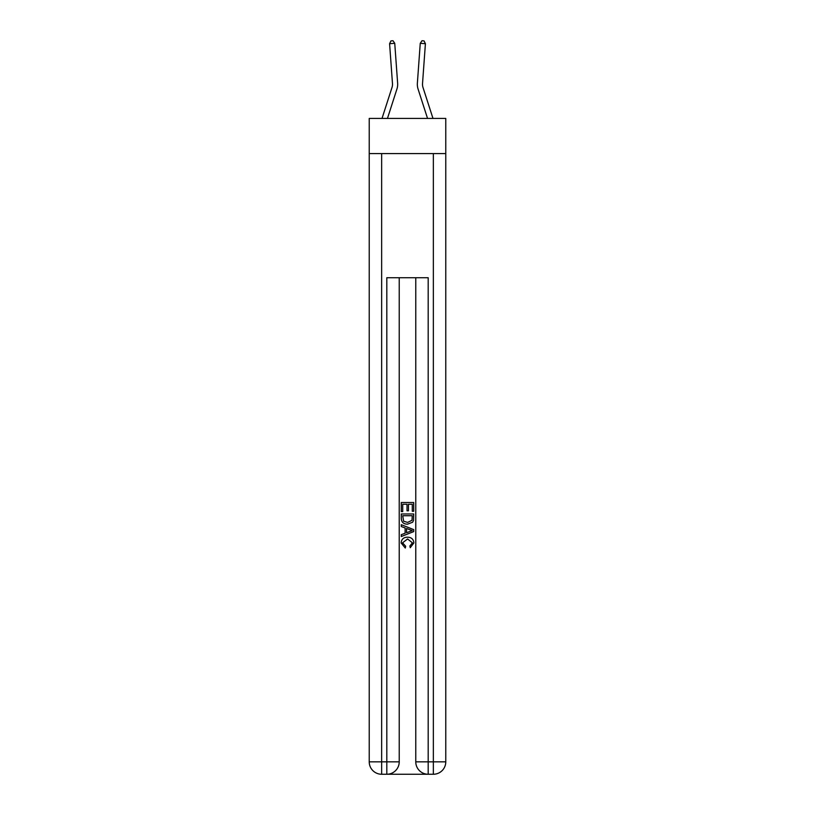 <?xml version="1.0" encoding="UTF-8"?>
<svg xmlns="http://www.w3.org/2000/svg" width="815" height="815" viewBox="0 0 815 815"><rect width="100%" height="100%" fill="white"/><g stroke="black" fill="none" stroke-linecap="round" stroke-linejoin="round"><path stroke-width="1.22" d="M445.774 153.597L445.774 118.43L369.226 118.43L369.226 153.597L445.774 153.597L445.774 761.842L433.356 761.842L433.356 153.597M382.021 118.43L392.005 87.46A10.34 10.34 -86.3 0 0 392.473 83.548L389.59 43.694L394.745 43.317L397.628 83.171A15.516 15.516 0 0 1 396.925 89.049L387.451 118.43M432.979 118.43L422.995 87.46A10.34 10.34 86.3 0 1 422.527 83.548L425.41 43.694L420.255 43.317L417.372 83.171A15.516 15.516 0 0 0 418.075 89.049L427.549 118.43M422.995 87.46A10.34 10.34 0 0 1 422.527 83.548A10.34 10.34 0 0 0 422.995 87.46A10.34 10.34 0 0 1 422.527 83.548A10.34 10.34 0 0 0 422.995 87.46A10.34 10.34 0 0 1 422.527 83.548A10.34 10.34 0 0 0 422.995 87.46A10.34 10.34 0 0 1 422.527 83.548A10.34 10.34 0 0 0 422.995 87.46A10.34 10.34 0 0 1 422.527 83.548A10.34 10.34 0 0 0 422.995 87.46A10.34 10.34 0 0 1 422.527 83.548A10.34 10.34 0 0 0 422.995 87.46A10.34 10.34 0 0 1 422.527 83.548A10.34 10.34 0 0 0 422.995 87.46A10.34 10.34 0 0 1 422.527 83.548A10.34 10.34 0 0 0 422.995 87.46A10.34 10.34 0 0 1 422.527 83.548A10.34 10.34 0 0 0 422.995 87.46A10.34 10.34 0 0 1 422.527 83.548A10.34 10.34 0 0 0 422.995 87.46A10.34 10.34 0 0 1 422.527 83.548A10.34 10.34 0 0 0 422.995 87.46A10.34 10.34 0 0 1 422.527 83.548A10.34 10.34 0 0 0 422.995 87.46A10.34 10.34 0 0 1 422.527 83.548A10.34 10.34 0 0 0 422.995 87.46A10.34 10.34 0 0 1 422.527 83.548A10.34 10.34 0 0 0 422.995 87.46A10.34 10.34 0 0 1 422.527 83.548A10.34 10.34 0 0 0 422.995 87.46A10.34 10.34 0 0 1 422.527 83.548A10.34 10.34 0 0 0 422.995 87.46A10.34 10.34 0 0 1 422.527 83.548A10.34 10.34 0 0 0 422.995 87.46A10.34 10.34 0 0 1 422.527 83.548A10.34 10.34 0 0 0 422.995 87.46A10.34 10.34 0 0 1 422.527 83.548A10.34 10.34 0 0 0 422.995 87.46A10.34 10.34 0 0 1 422.527 83.548A10.34 10.34 0 0 0 422.995 87.46A10.34 10.34 0 0 1 422.527 83.548A10.34 10.34 0 0 0 422.995 87.46M420.255 43.317L417.372 83.171L420.255 43.317L417.372 83.171L420.255 43.317L417.372 83.171L420.255 43.317L417.372 83.171L420.255 43.317L417.372 83.171L420.255 43.317L417.372 83.171L420.255 43.317L417.372 83.171L420.255 43.317L417.372 83.171L420.255 43.317L417.372 83.171L420.255 43.317L417.372 83.171L420.255 43.317L417.372 83.171L420.255 43.317L417.372 83.171L420.255 43.317L417.372 83.171L420.255 43.317L417.372 83.171L420.255 43.317L417.372 83.171L420.255 43.317L417.372 83.171L420.255 43.317L417.372 83.171L420.255 43.317L417.372 83.171L420.255 43.317L417.372 83.171L420.255 43.317L417.372 83.171L420.255 43.317L417.372 83.171L420.255 43.317L421.987 40.75L424.055 40.903L425.41 43.694M387.746 774.25L427.254 774.25M415.772 277.732L415.772 761.842A12.408 12.408 0 0 0 428.191 774.25L428.191 761.842L415.772 761.842A12.408 12.408 0 0 0 428.191 774.25L433.356 774.25L433.356 761.842L428.191 761.842L428.191 277.732L386.809 277.732L386.809 761.842L369.226 761.842L369.226 153.597M399.228 277.732L399.228 761.842A12.408 12.408 0 0 1 386.809 774.25L381.644 774.25A12.408 12.408 0 0 1 369.226 761.842A12.408 12.408 0 0 0 381.644 774.25L381.644 153.597M433.356 774.25A12.408 12.408 0 0 0 445.774 761.842A12.408 12.408 0 0 1 433.356 774.25M401.296 511.586L401.296 502.519L413.704 502.519L413.704 511.27L412.278 511.27L412.278 504.261L408.458 504.261L408.458 510.791L407.021 510.791L407.021 504.261L402.722 504.261L402.722 511.586L401.296 511.586M401.296 518.422L401.296 513.97L413.704 513.97L413.531 520.408L412.645 522.221L407.571 524.157C403.598 524.177 401.51 522.262 401.296 518.422M402.722 515.722L403.608 521.213L407.592 522.405L412.013 520.296L412.278 515.722L402.722 515.722M401.296 526.541L401.296 524.687L413.704 529.618L413.704 531.594L401.296 536.514L401.296 534.66L405.116 533.255L405.116 527.957L401.296 526.541M409.986 529.76L406.542 528.487L406.542 532.725L412.278 530.606L409.986 529.76M402.569 542.8L405.676 546.284L405.269 548.026L401.133 542.963C401.469 539.153 403.619 537.228 407.592 537.207C411.402 537.289 413.5 539.194 413.867 542.922L410.261 547.711L409.884 545.958L412.431 542.841L407.602 538.959L402.569 542.8M392.005 87.46A10.34 10.34 0 0 0 392.473 83.548A10.34 10.34 0 0 1 392.005 87.46A10.34 10.34 0 0 0 392.473 83.548A10.34 10.34 0 0 1 392.005 87.46A10.34 10.34 0 0 0 392.473 83.548A10.34 10.34 0 0 1 392.005 87.46A10.34 10.34 0 0 0 392.473 83.548A10.34 10.34 0 0 1 392.005 87.46A10.34 10.34 0 0 0 392.473 83.548A10.34 10.34 0 0 1 392.005 87.46A10.34 10.34 0 0 0 392.473 83.548A10.34 10.34 0 0 1 392.005 87.46A10.34 10.34 0 0 0 392.473 83.548A10.34 10.34 0 0 1 392.005 87.46A10.34 10.34 0 0 0 392.473 83.548A10.34 10.34 0 0 1 392.005 87.46M389.59 43.694L390.945 40.903L393.013 40.75L394.745 43.317M399.228 761.842L386.809 761.842L386.809 774.25A12.408 12.408 0 0 0 399.228 761.842"/></g></svg>
